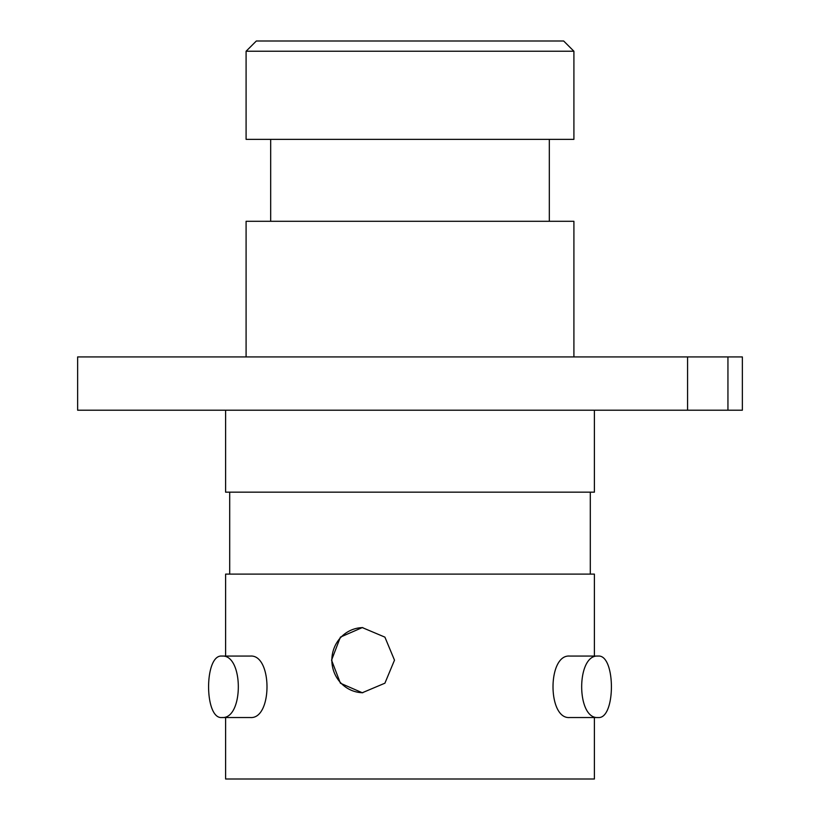 <?xml version="1.0" encoding="UTF-8"?>
<svg xmlns="http://www.w3.org/2000/svg" width="820" height="820" viewBox="0 0 820 820"><rect width="100%" height="100%" fill="white"/><g stroke="black" fill="none" stroke-linecap="round" stroke-linejoin="round"><path stroke-width="1.23" d="M687.58 356.936L742.366 356.936L742.366 410.205L687.58 410.205L687.58 356.936L77.633 356.936L77.633 410.205L687.58 410.205M246.092 51.24L256.332 41L563.668 41L573.908 51.24L246.092 51.24L246.092 139.349L573.908 139.349L573.908 51.24M331.557 660.161L340.402 637.12L362.276 627.587L384.908 637.14L394.492 660.161L384.908 683.193L362.276 692.746L340.402 683.214L331.557 660.161M362.799 627.597A32.575 31.467 -90 0 0 331.864 660.161A32.575 31.467 -90 0 0 362.809 692.736M250.305 656.072C272.517 654.175 272.599 719.376 250.305 717.531L221.912 717.531C204.149 719.417 204.149 654.186 221.912 656.072L250.305 656.072M598.087 717.531L569.695 717.531C547.463 719.417 547.442 654.186 569.695 656.072L598.087 656.072C615.82 654.175 615.881 719.376 598.087 717.531C576.214 719.417 576.204 654.186 598.087 656.072M594.397 656.072L594.397 574.113L225.602 574.113L225.602 656.072M225.602 717.531L225.602 779L594.397 779L594.397 717.531M229.702 492.164L229.702 574.113M590.297 492.164L590.297 574.113M225.602 410.205L225.602 492.164L594.397 492.164L594.397 410.205M573.908 356.936L573.908 221.297L246.092 221.297L246.092 356.936M270.682 139.349L270.682 221.297M549.318 139.349L549.318 221.297M221.912 656.072C243.755 654.175 243.837 719.376 221.912 717.531M727.945 356.936L727.945 410.205"/></g></svg>
